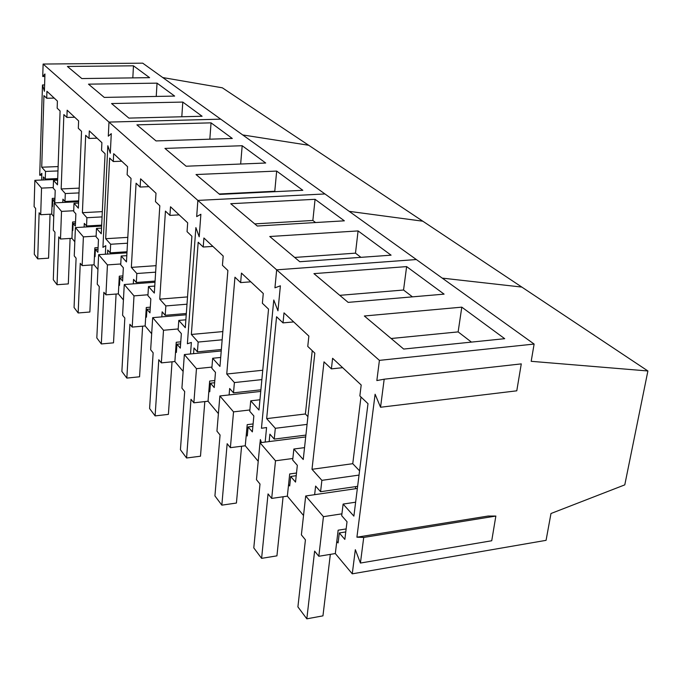<?xml version="1.0" encoding="UTF-8"?>
<svg xmlns="http://www.w3.org/2000/svg" width="682" height="682" viewBox="0 0 682 682"><rect width="100%" height="100%" fill="white"/><g stroke="black" fill="none" stroke-linecap="round" stroke-linejoin="round"><path stroke-width="1.02" d="M306.823 618.83L297.906 606.895L305.425 539.829L301.384 534.867L305.689 495.984L323.438 516.666L318.818 556.273L314.624 551.124L306.823 618.83L322.953 615.855L330.335 554.372M318.818 556.273L335.314 553.545L338.144 530.195L346.141 528.934M323.438 516.666L341.921 513.836M305.689 495.984L357.359 488.457M261.607 558.353L253.789 547.893L259.995 484.032L256.458 479.693L260.004 442.737L275.502 460.793L271.7 498.414L268.043 493.913L261.607 558.353L276.935 555.856L283.09 496.76M271.7 498.414L287.352 496.146L289.688 473.956L296.508 473.018M275.502 460.793L292.859 458.483M260.004 442.737L305.698 436.923M221.838 505.157L214.924 495.908L220.064 434.997L216.944 431.16L219.877 395.961L233.525 411.868L230.388 447.673L227.157 443.709L221.838 505.157L236.424 503.043L241.581 446.25M230.388 447.673L245.264 445.772L247.208 424.647L253.107 423.94M233.525 411.868L249.885 409.967M219.877 395.961L260.737 391.417M186.578 457.997L180.423 449.762L184.694 391.553L181.915 388.143L184.353 354.563L196.467 368.672L193.867 402.815L191.003 399.294L186.578 457.997L200.491 456.207L204.813 401.587M193.867 402.815L208.044 401.221L209.655 381.067L214.804 380.522M196.467 368.672L211.94 367.095M184.353 354.563L221.232 350.966M155.112 415.901L149.597 408.527L153.143 352.807L150.662 349.755L152.683 317.65L163.501 330.258L161.344 362.875L158.787 359.729L155.112 415.901L168.394 414.375L172.035 361.818M161.344 362.875L174.882 361.528L176.229 342.27L180.764 341.844M163.501 330.258L178.19 328.946M152.683 317.65L186.237 314.786M126.843 378.092L121.873 371.451L124.832 318.025L122.59 315.28L124.269 284.53L133.996 295.869L132.206 327.087L129.904 324.257L126.843 378.092L139.563 376.788L142.623 326.175M132.206 327.087L145.155 325.953L146.28 307.505L150.313 307.181M133.996 295.869L147.968 294.769M124.269 284.53L155.002 282.237M101.32 343.958L96.818 337.931L99.274 286.636L97.245 284.155L98.643 254.659L107.432 264.906L105.94 294.829L103.86 292.271L101.32 343.958L113.519 342.833L116.085 294.044M105.94 294.829L118.353 293.865L119.29 276.184L122.896 275.92M107.432 264.906L120.757 263.985M98.643 254.659L126.954 252.809M78.157 312.97L74.065 307.497L76.094 258.171L74.253 255.903L75.404 227.575L83.383 236.876L82.147 265.613L80.263 263.295L78.157 312.97L89.871 312.015L92.019 264.94M82.147 265.613L94.056 264.795L94.841 247.813L98.089 247.609M83.383 236.876L96.119 236.108M75.404 227.575L101.627 226.074M57.041 284.726L53.298 279.722L54.969 232.23L53.29 230.158L54.228 202.895L61.516 211.386L60.502 239.015L58.771 236.901L57.041 284.726L68.311 283.9L70.101 238.444M60.502 239.015L71.951 238.333L72.599 221.991L75.531 221.829M61.516 211.386L73.716 210.747M54.228 202.895L78.635 201.693M37.715 258.879L34.279 254.284L35.643 208.496L34.1 206.595L34.867 180.329L41.534 188.104L40.707 214.719L39.13 212.775L37.715 258.879L48.575 258.171L50.05 214.225M40.707 214.719L51.73 214.131L52.267 198.394L54.935 198.266M41.534 188.104L53.247 187.576M34.867 180.329L57.672 179.357M273.772 300.012L261.453 428.262L266.577 427.537L261.453 428.262L273.772 300.012L277.958 310.813L280.387 285.809L274.94 287.821L276.67 269.842L274.94 287.821L280.387 285.809L277.958 310.813L273.772 300.012M534.117 344.06L379.414 360.369L376.848 380.565L384.179 379.201L380.547 407.248L375.109 394.23L356.916 537.194L363.728 537.433L360.42 563.051L355.331 549.692L352.262 573.835L546.069 540.34L550.979 513.512L624.78 484.868L647.9 370.974L531.184 361.315L534.117 344.06L416.335 259.535L276.67 269.842L197.865 200.406L196.68 216.603L200.875 214.267L196.68 216.603L197.865 200.406L108.975 122.087L108.302 136.17L111.277 133.646L108.302 136.17L108.975 122.087L43.119 64.048L42.736 76.503L44.867 76.478M647.9 370.974L521.807 287.071L442.234 278.12L521.807 287.071L422.814 221.207L349.193 211.352L422.814 221.207L308.673 145.257L242.715 134.942L308.673 145.257L222.349 87.816L162.759 77.552M260.371 439.532L260.064 442.729L260.371 439.532L261.445 442.55L260.371 439.532M265.162 442.081L266.577 427.537L265.162 442.081M352.262 573.835L335.314 553.545M303.533 515.507L287.352 496.146M379.414 360.369L276.67 269.842L416.335 259.535L324.947 193.952L197.865 200.406L324.947 193.952L220.721 119.154L108.975 122.087L220.721 119.154L142.717 63.17L43.119 64.048M288.563 484.612L289.697 485.942L290.702 476.462L295.536 482.089L297.335 465.329L292.689 460.052L293.857 449.029L303.243 459.515L314.828 353.131L307.761 346.413L308.869 336.098L284.01 312.868L283.013 322.884L276.56 316.755L266.662 418.62L275.315 428.296L307.07 424.392M269.16 441.569L269.893 434.161L274.232 439.097L275.315 428.296M336.789 541.414L338.084 542.94L339.295 532.957L344.845 539.402L347.027 521.747L341.691 515.694L343.114 504.075L353.881 516.121L367.999 403.676L359.857 395.935L361.196 385.006L332.603 358.28L331.401 368.877L324.001 361.852L311.998 469.301L321.878 480.35L359.039 475.09M314.641 494.68L315.613 486.078L320.574 491.713L321.878 480.35M461.799 307.156L504.697 338.69L403.684 349.056L364.341 315.996L461.799 307.156L458.134 331.895L391.136 338.511M406.625 266.602L444.084 294.138L348.135 302.373L313.933 273.627L406.625 266.602L403.548 290.021L339.764 295.34M356.916 537.194L488.099 516.035L495.857 516.061L491.731 540.758L360.42 563.051M363.728 537.433L495.857 516.061M380.547 407.248L516.777 390.82L521.278 363.89L384.179 379.201M293.857 449.029L304.539 447.631M290.702 476.462L296.227 475.695M274.232 439.097L305.903 435.09M266.662 418.62L305.391 413.983L307.914 416.625M312.237 350.667L305.391 413.983M283.013 322.884L293.695 321.921M343.114 504.075L355.629 502.199M339.295 532.957L345.765 531.926M355.407 488.738L355.672 486.624M320.574 491.713L357.624 486.334M311.998 469.301L352.756 463.692L359.567 470.844M360.974 397.001L352.756 463.692M331.401 368.877L342.662 367.683M471.441 342.108L458.134 331.895M412.448 296.849L403.548 290.021M195.879 227.6L187.388 343.745L191.369 342.458L187.388 343.745L195.879 227.6L199.204 236.799L200.875 214.267L199.204 236.799L195.879 227.6M190.517 353.958L191.369 342.458L190.517 353.958M258.222 461.288L245.264 445.772M218.402 413.624L208.044 401.221M208.88 390.743L209.766 391.783L210.457 383.173L214.233 387.564L215.469 372.372L211.855 368.254L212.656 358.263L219.954 366.43L227.89 270.481L222.434 265.298L223.193 256.023L203.901 237.992L203.219 247.029L198.181 242.238L191.352 334.461L198.155 342.057L222.162 339.798M193.569 353.66L193.995 347.982L197.405 351.861L198.155 342.057M246.279 434.792L247.276 435.969L248.103 426.941L252.357 431.885L253.849 415.952L249.765 411.306L250.729 400.82L258.972 410.035L268.546 309.134L262.365 303.251L263.269 293.482L241.462 273.098L240.635 282.604L234.958 277.207L226.748 374.017L234.395 382.568L261.862 379.61M229.109 394.938L229.663 388.484L233.5 392.841L234.395 382.568M358.084 230.925L391.084 255.179L299.773 261.726L269.765 236.509L358.084 230.925L355.484 253.158L294.667 257.438M315.067 199.306L344.35 220.823L257.285 226.023L230.746 203.713L315.067 199.306L312.859 220.465L254.753 223.892M212.656 358.263L220.695 357.462M210.457 383.173L214.625 382.73M197.405 351.861L221.352 349.534M191.352 334.461L222.843 331.58M203.219 247.029L212.895 246.398M250.729 400.82L259.953 399.771M248.103 426.941L252.877 426.361M233.5 392.841L260.891 389.806M226.748 374.017L262.749 370.249M240.635 282.604L250.797 281.819M360.931 257.344L355.484 253.158M315.57 222.545L312.859 220.465M105.787 245.648L102.931 247.37L107.833 145.743L110.314 153.245L111.277 133.646L110.314 153.245L107.833 145.743L102.931 247.37L105.787 245.648L105.36 254.215L105.787 245.648M183.134 371.409L174.882 361.528M151.668 333.745L145.155 325.953M123.425 299.952L118.353 293.865M118.839 284.667L119.478 285.426L119.879 277.872L122.615 281.052L123.34 267.745L120.714 264.769L121.183 256.023L126.46 261.922L131.038 178.411L127.133 174.703L127.568 166.655L113.681 153.672L113.289 161.532L109.64 158.062L105.693 238.709L110.655 244.258L127.483 243.21M107.526 254.079L107.73 250.03L110.22 252.852L110.655 244.258M145.735 316.354L146.451 317.198L146.928 309.321L149.955 312.842L150.824 298.955L147.917 295.656L148.48 286.534L154.32 293.064L159.818 205.776L155.479 201.65L155.999 193.228L140.603 178.829L140.125 187.047L136.085 183.211L131.345 267.387L136.826 273.516L155.641 272.161M133.297 283.857L133.561 279.356L136.306 282.476L136.826 273.516M175.581 351.511L176.374 352.449L176.953 344.222L180.321 348.135L181.352 333.626L178.121 329.952L178.795 320.412L185.299 327.692L191.906 236.27L187.056 231.667L187.678 222.835L170.5 206.774L169.929 215.384L165.436 211.105L159.741 299.125L165.837 305.937L187.004 304.198M161.822 316.866L162.154 311.827L165.215 315.297L165.837 305.937M276.67 171.08L302.825 190.304L219.664 194.404L196.024 174.541L276.67 171.08L274.778 191.258L219.169 193.995M242.187 145.726L265.699 163.015L186.126 166.22L164.933 148.403L242.187 145.726L240.652 164.021M211.053 122.845L232.298 138.463L156.033 140.927L136.92 124.866L211.053 122.845L209.826 139.188M121.183 256.023L126.801 255.656M119.879 277.872L122.803 277.659M110.22 252.852L127.014 251.76M105.693 238.709L127.807 237.37M113.289 161.532L121.746 161.216M148.48 286.534L154.763 286.056M146.928 309.321L150.193 309.048M136.306 282.476L155.078 281.078M131.345 267.387L156.05 265.665M140.125 187.047L148.957 186.646M178.795 320.412L185.871 319.798M176.953 344.222L180.619 343.873M165.215 315.297L186.331 313.498M159.741 299.125L187.524 296.909M169.929 215.384L179.161 214.873M275.315 191.668L274.778 191.258M41.645 180.039L41.858 173.33L39.718 175.248L41.798 175.163M97.944 269.441L94.056 264.795M74.824 241.778L71.951 238.333M53.759 216.561L51.73 214.131M39.718 175.248L42.48 84.977L44.407 91.294L44.944 73.963L42.736 76.503M52.011 205.947L52.497 206.518L52.727 199.8L54.799 202.213L55.208 190.389L53.23 188.138L53.494 180.372L57.476 184.822L60.093 110.961L57.16 108.174L57.399 101.072L46.93 91.286L46.708 98.242L43.938 95.608L41.721 167.209L45.506 171.438L57.97 170.943M43.264 179.971L43.358 176.936L45.259 179.085L45.506 171.438M72.283 229.834L72.821 230.456L73.093 223.483L75.361 226.117L75.855 213.833L73.69 211.369L74.014 203.304L78.37 208.172L81.533 131.345L78.319 128.293L78.618 120.902L67.16 110.203L66.896 117.432L63.869 114.559L61.167 188.948L65.293 193.552L79.001 192.912M62.795 202.477L62.923 199.144L64.995 201.497L65.293 193.552M94.466 255.963L95.054 256.645L95.386 249.399L97.867 252.28L98.464 239.51L96.094 236.807L96.477 228.419L101.26 233.764L105.079 153.731L101.541 150.372L101.899 142.666L89.316 130.901L88.992 138.437L85.676 135.292L82.403 212.682L86.912 217.729L102.061 216.902M84.133 227.072L84.287 223.406L86.554 225.981L86.912 217.729M182.793 102.078L202.094 116.255L128.872 118.105L111.558 103.553L182.793 102.078L181.804 116.767M157.039 83.144L174.643 96.085L104.252 97.407L88.49 84.159L157.039 83.144L156.238 96.426M133.467 65.813L149.588 77.663L81.823 78.558L67.407 66.452L133.467 65.813L132.82 77.884M42.48 84.977L44.603 84.943M53.494 180.372L57.646 180.193M52.727 199.8L54.884 199.698M45.259 179.085L57.697 178.565M41.721 167.209L58.123 166.579M46.708 98.242L54.219 98.097M74.014 203.304L78.583 203.074M73.093 223.483L75.472 223.355M64.995 201.497L78.669 200.823M61.167 188.948L79.197 188.13M66.896 117.432L74.696 117.236M96.477 228.419L101.533 228.12M95.386 249.399L98.012 249.228M86.554 225.981L101.669 225.128M82.403 212.682L102.317 211.633M88.992 138.437L97.108 138.19"/></g></svg>
